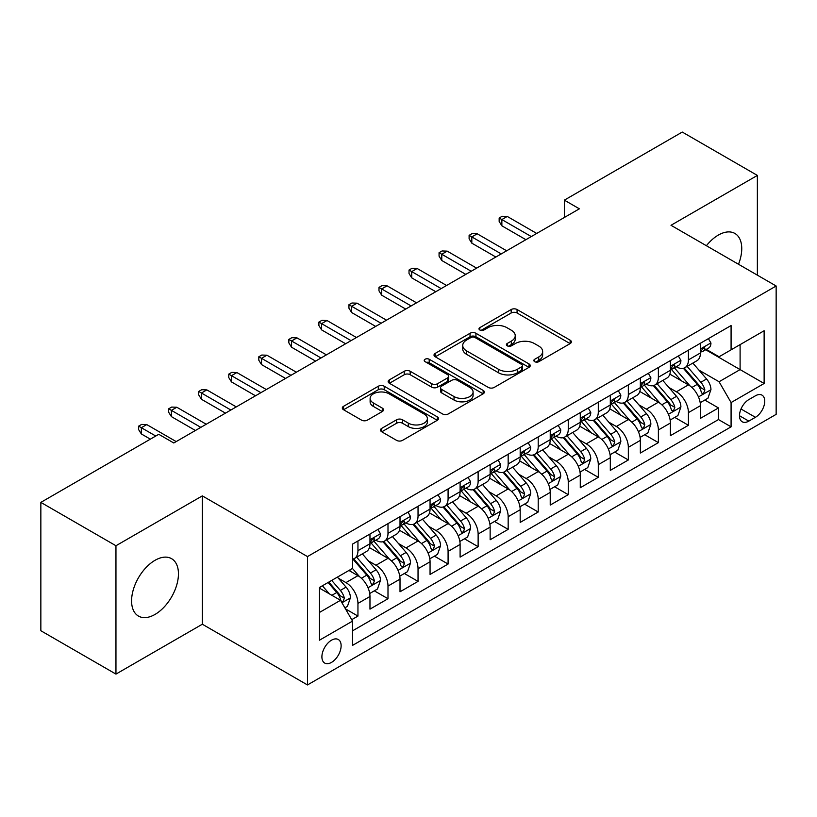<?xml version="1.0" encoding="UTF-8"?>
<svg xmlns="http://www.w3.org/2000/svg" width="817" height="817" viewBox="0 0 817 817"><rect width="100%" height="100%" fill="white"/><g stroke="black" fill="none" stroke-linecap="round" stroke-linejoin="round"><path stroke-width="1.23" d="M534.686 361.676A2.921 1.685 0 0 0 538.822 361.676L570.154 343.589A4.167 2.41 0 0 0 571.369 341.884A4.167 2.41 0 0 0 570.154 340.178L517.069 309.531A4.167 2.41 0 0 0 511.176 309.531L479.845 327.627A2.921 1.685 0 0 0 478.987 328.812A2.921 1.685 0 0 0 479.845 330.007A2.921 1.685 0 0 0 483.97 330.007L488.025 327.668A13.348 7.7 0 0 1 506.897 327.668L511.319 330.221A13.348 7.7 0 0 1 515.231 335.664A13.348 7.7 0 0 1 511.319 341.118L507.265 343.457A2.921 1.685 0 0 0 506.407 344.651A2.921 1.685 0 0 0 507.265 345.836A2.921 1.685 0 0 0 511.391 345.836L515.445 343.497A13.348 7.7 0 0 1 534.318 343.497L538.74 346.051A13.348 7.7 0 0 1 542.651 351.504A13.348 7.7 0 0 1 538.74 356.947L534.686 359.286A2.921 1.685 0 0 0 533.838 360.481A2.921 1.685 0 0 0 534.686 361.676L534.686 359.286M155.016 614.435A33.14 19.138 120 0 0 176.666 585.227A33.14 19.138 120 0 0 171.58 558.675A33.14 19.138 120 0 0 155.016 560.309A33.14 19.138 120 0 0 133.365 589.517A33.14 19.138 120 0 0 138.441 616.069A33.14 19.138 120 0 0 155.016 614.435M738.497 264.259A33.14 19.138 120 0 0 734.892 233.448A33.14 19.138 120 0 0 718.317 235.092A33.14 19.138 120 0 0 706.399 245.733M331.518 662.393A13.593 7.853 120 0 0 340.393 650.414A13.593 7.853 120 0 0 338.309 639.517A13.593 7.853 120 0 0 331.518 640.191A13.593 7.853 120 0 0 322.633 652.17A13.593 7.853 120 0 0 324.717 663.067A13.593 7.853 120 0 0 331.518 662.393M381.713 428.374A4.167 2.41 0 0 0 380.497 430.069A4.167 2.41 0 0 0 381.713 431.774L396.602 440.373A4.167 2.41 0 0 0 402.505 440.373L437.299 420.285A4.167 2.41 0 0 0 438.525 418.58A4.167 2.41 0 0 0 437.299 416.874L384.225 386.237A4.167 2.41 0 0 0 378.322 386.237L343.528 406.325A4.167 2.41 0 0 0 342.303 408.03A4.167 2.41 0 0 0 343.528 409.726L361.512 420.112A4.167 2.41 0 0 0 367.415 420.112L382.305 411.513A4.167 2.41 0 0 0 383.53 409.817A4.167 2.41 0 0 0 382.305 408.112L373.379 402.965A11.152 6.444 0 0 1 370.121 398.41A11.152 6.444 0 0 1 377.005 392.456A11.152 6.444 0 0 1 389.158 393.855L424.105 414.025A11.152 6.444 0 0 1 427.373 418.58A11.152 6.444 0 0 1 420.489 424.534A11.152 6.444 0 0 1 408.326 423.135L402.505 419.775A4.167 2.41 0 0 0 396.602 419.775L381.713 428.374L381.713 431.774M202.33 495.878L115.953 545.746L40.85 502.384L40.85 630.734L115.953 674.096L202.33 624.229L307.478 684.942L307.478 556.581L202.33 495.878L202.33 624.229M757.369 275.155L757.369 175.42L671.002 225.288L776.15 286.001L307.478 556.581M757.369 175.42L682.266 132.058L564.343 200.145L564.343 217.485M40.85 502.384L158.764 434.297L173.786 442.977L579.365 208.815L564.343 200.145M488.321 387.421A4.167 2.41 0 0 0 494.214 387.421L529.018 367.333A4.167 2.41 0 0 0 530.233 365.628A4.167 2.41 0 0 0 529.018 363.933L475.933 333.285A4.167 2.41 0 0 0 470.03 333.285L435.236 353.373A4.167 2.41 0 0 0 434.021 355.078A4.167 2.41 0 0 0 435.236 356.784L488.321 387.421M426.229 362.309A2.921 1.685 0 0 1 429.191 362.717L429.191 359.245L483.153 390.403A4.167 2.41 0 0 1 484.379 392.109A4.167 2.41 0 0 1 483.153 393.814L448.359 413.902A4.167 2.41 0 0 1 442.467 413.902L389.382 383.255L389.382 379.854A4.167 2.41 0 0 0 388.157 381.549A4.167 2.41 0 0 0 389.382 383.255M389.382 379.854L404.272 371.255A4.167 2.41 0 0 1 410.175 371.255L431.703 383.684A4.167 2.41 0 0 0 437.595 383.684L447.471 377.975A4.167 2.41 0 0 0 448.696 376.269A4.167 2.41 0 0 0 447.471 374.574L425.065 361.635A2.921 1.685 0 0 1 424.207 360.44A2.921 1.685 0 0 1 426.014 358.888A2.921 1.685 0 0 1 429.191 359.245M351.718 619.674L357.948 616.079L345.489 608.879M338.391 578.242L345.938 582.603A16.994 9.814 60 0 1 357.948 603.416L369.968 596.481L369.968 609.145L387.993 598.728L374.329 590.844M368.436 560.901L375.983 565.252A16.994 9.814 60 0 1 387.993 586.075L400.013 579.13L400.013 591.794L418.038 581.387L404.364 573.493M398.482 543.56L406.018 547.911A16.994 9.814 60 0 1 418.038 568.724L430.059 561.79L430.059 574.453L448.084 564.047L434.409 556.152M428.517 526.209L436.064 530.57A16.994 9.814 60 0 1 448.084 551.383L460.104 544.439L460.104 557.102L478.129 546.696L464.454 538.801M458.562 508.868L466.109 513.219A16.994 9.814 60 0 1 478.129 534.032L490.139 527.098L490.139 539.761L508.164 529.355L494.499 521.46M488.607 491.517L496.154 495.878A16.994 9.814 60 0 1 508.164 516.691L520.184 509.757L520.184 522.41L538.209 512.004L524.545 504.12M518.652 474.177L526.189 478.527A16.994 9.814 60 0 1 538.209 499.35L550.229 492.406L550.229 505.069L568.254 494.663L554.58 486.769M548.697 456.836L556.234 461.186A16.994 9.814 60 0 1 568.254 481.999L580.274 475.065L580.274 487.729L598.299 477.322L584.625 469.428M578.732 439.485L586.279 443.845A16.994 9.814 60 0 1 598.299 464.659L610.309 457.714L610.309 470.378L628.334 459.971L614.67 452.077M608.777 422.144L616.324 426.494A16.994 9.814 60 0 1 628.334 447.308L640.354 440.373L640.354 453.037L658.379 442.63L644.715 434.736M638.823 404.793L646.37 409.154A16.994 9.814 60 0 1 658.379 429.967L670.4 423.022L670.4 435.686L688.425 425.279L688.425 412.616A16.994 9.814 -120 0 0 676.405 391.803L668.868 387.452M674.75 417.385L688.425 425.279M369.968 596.481A16.994 9.814 -120 0 0 357.948 575.668L348.941 570.46M400.013 579.13A16.994 9.814 -120 0 0 387.993 558.317L369.417 547.594M430.059 561.79A16.994 9.814 -120 0 0 418.038 540.977L399.462 530.243M460.104 544.439A16.994 9.814 -120 0 0 448.084 523.626L429.507 512.902M490.139 527.098A16.994 9.814 -120 0 0 478.129 506.285L459.542 495.562M520.184 509.757A16.994 9.814 -120 0 0 508.164 488.934L489.587 478.211M550.229 492.406A16.994 9.814 -120 0 0 538.209 471.593L519.632 460.87M580.274 475.065A16.994 9.814 -120 0 0 568.254 454.252L549.678 443.519M610.309 457.714A16.994 9.814 -120 0 0 598.299 436.901L579.713 426.178M640.354 440.373A16.994 9.814 -120 0 0 628.334 419.56L609.758 408.827M670.4 423.022A16.994 9.814 -120 0 0 658.379 402.209L639.803 391.486M755.419 395.796L748.811 399.615A13.174 7.608 120 0 0 740.202 411.217A13.174 7.608 120 0 0 742.224 421.776A13.174 7.608 120 0 0 748.811 421.123L755.419 417.303A13.174 7.608 120 0 0 764.028 405.702A13.174 7.608 120 0 0 762.006 395.142A13.174 7.608 120 0 0 755.419 395.796M307.478 684.942L776.15 414.352L776.15 286.001M319.498 612.433L340.526 600.291L352.546 621.104L352.546 645.389L731.082 426.842L731.082 402.556L719.072 381.743L698.903 370.101M352.546 621.104L319.498 640.191L319.498 587.454L352.546 568.377L352.546 544.091L731.082 325.544L731.082 349.829L764.13 330.752L764.13 383.479L731.082 402.556M375.82 540.19L375.983 540.282A16.994 9.814 60 0 0 384.48 541.12L396.49 534.185A16.994 9.814 -120 0 0 400.013 526.403L400.013 516.691M405.865 522.839L406.018 522.931A16.994 9.814 60 0 0 414.515 523.779L426.535 516.834A16.994 9.814 -120 0 0 430.059 509.062L430.059 499.34M435.91 505.498L436.064 505.59A16.994 9.814 60 0 0 444.56 506.428L456.58 499.493A16.994 9.814 -120 0 0 460.104 491.711L460.104 481.999M465.945 488.157L466.109 488.239A16.994 9.814 60 0 0 474.606 489.087L486.626 482.153A16.994 9.814 -120 0 0 490.139 474.371L490.139 464.659M495.99 470.806L496.154 470.898A16.994 9.814 60 0 0 504.651 471.736L516.661 464.802A16.994 9.814 -120 0 0 520.184 457.02L520.184 447.308M526.036 453.466L526.189 453.558A16.994 9.814 60 0 0 534.686 454.395L546.706 447.461A16.994 9.814 -120 0 0 550.229 439.679L550.229 429.967M556.081 436.115L556.234 436.207A16.994 9.814 60 0 0 564.731 437.054L576.751 430.11A16.994 9.814 -120 0 0 580.274 422.328L580.274 412.616M586.126 418.774L586.279 418.866A16.994 9.814 60 0 0 594.776 419.703L606.796 412.769A16.994 9.814 -120 0 0 610.309 404.987L610.309 395.275M616.161 401.423L616.324 401.515A16.994 9.814 60 0 0 624.821 402.362L636.841 395.418A16.994 9.814 -120 0 0 640.354 387.646L640.354 377.924M646.206 384.082L646.37 384.174A16.994 9.814 60 0 0 654.866 385.011L666.876 378.077A16.994 9.814 -120 0 0 670.4 370.295L670.4 360.583M352.546 630.826L718.47 419.56L718.47 407.938L700.445 418.345L700.445 405.681A16.994 9.814 -120 0 0 688.425 384.868L669.848 374.145M676.251 366.741L676.405 366.833A16.994 9.814 -120 0 0 684.901 367.67A16.994 9.814 -120 0 0 688.425 359.888L688.425 350.176M684.901 367.67L696.921 360.736A16.994 9.814 -120 0 0 700.445 352.954L700.445 343.242M357.948 540.977L357.948 550.689A16.994 9.814 60 0 1 354.435 558.471A16.994 9.814 60 0 1 352.546 559.155M354.435 558.471L366.455 551.526A16.994 9.814 -120 0 0 369.968 543.744L369.968 534.032M387.993 523.626L387.993 533.338A16.994 9.814 60 0 1 384.48 541.12M418.038 506.285L418.038 515.997A16.994 9.814 60 0 1 414.515 523.779M448.084 488.934L448.084 498.646A16.994 9.814 60 0 1 444.56 506.428M478.129 471.593L478.129 481.305A16.994 9.814 60 0 1 474.606 489.087M508.164 454.252L508.164 463.964A16.994 9.814 60 0 1 504.651 471.736M538.209 436.901L538.209 446.613A16.994 9.814 60 0 1 534.686 454.395M568.254 419.56L568.254 429.272A16.994 9.814 60 0 1 564.731 437.054M598.299 402.209L598.299 411.921A16.994 9.814 60 0 1 594.776 419.703M628.334 384.868L628.334 394.58A16.994 9.814 60 0 1 624.821 402.362M658.379 367.517L658.379 377.24A16.994 9.814 60 0 1 654.866 385.011M658.379 429.967L658.379 442.63M628.334 447.308L628.334 459.971M598.299 464.659L598.299 477.322M568.254 481.999L568.254 494.663M538.209 499.35L538.209 512.004M508.164 516.691L508.164 529.355M478.129 534.032L478.129 546.696M448.084 551.383L448.084 564.047M418.038 568.724L418.038 581.387M387.993 586.075L387.993 598.728M357.948 603.416L357.948 616.079M340.526 600.291L319.498 588.148M719.072 381.743L740.1 369.601L740.1 344.631L764.13 330.752M705.694 349.737L764.13 383.479M706.297 349.39L719.072 356.763L731.082 349.829M115.953 545.746L115.953 674.096M704.795 400.044L718.47 407.938M718.47 419.56L731.082 426.842M535.86 362.084L538.74 360.42A13.348 7.7 0 0 0 542.651 354.966L542.651 351.504M515.231 335.664L515.231 339.137A13.348 7.7 0 0 1 511.319 344.59L508.429 346.255M570.092 343.62L517.069 313.003A4.167 2.41 0 0 0 511.176 313.003L481.009 330.415M528.956 367.364L475.933 336.757A4.167 2.41 0 0 0 470.03 336.757L435.298 356.815M521.644 366.823A2.921 1.685 0 0 0 522.492 365.628A2.921 1.685 0 0 0 521.644 364.443L475.045 337.544A2.921 1.685 0 0 0 470.919 337.544L466.64 340.005A13.348 7.7 0 0 0 462.739 345.458A13.348 7.7 0 0 0 466.64 350.901L498.493 369.294A13.348 7.7 0 0 0 517.365 369.294L521.644 366.823L521.644 370.295A2.921 1.685 0 0 0 522.492 369.1L522.492 365.628M462.739 345.458L462.739 348.93A13.348 7.7 0 0 0 466.64 354.374L466.64 350.901M521.644 370.295L517.365 372.766A13.348 7.7 0 0 1 498.493 372.766L466.64 354.374M389.433 383.285L404.272 374.717L404.272 371.255M448.696 376.269L448.696 379.742A4.167 2.41 0 0 1 447.471 381.447L437.595 387.146A4.167 2.41 0 0 1 431.703 387.146L410.175 374.717A4.167 2.41 0 0 0 404.272 374.717M429.191 362.717L483.102 393.845M454.038 396.572A11.152 6.444 0 0 0 466.19 397.971A11.152 6.444 0 0 0 473.084 392.017A11.152 6.444 0 0 0 469.816 387.472L457.5 380.365A4.167 2.41 0 0 0 451.607 380.365L441.721 386.063A4.167 2.41 0 0 0 440.506 387.769A4.167 2.41 0 0 0 441.721 389.464L454.038 396.572L454.038 400.044A11.152 6.444 0 0 0 466.19 401.443A11.152 6.444 0 0 0 473.084 395.489L473.084 392.017M440.506 387.769L440.506 391.231A4.167 2.41 0 0 0 441.721 392.936L441.721 389.464M454.038 400.044L441.721 392.936M427.373 418.58L427.373 422.052A11.152 6.444 0 0 1 420.489 428.006A11.152 6.444 0 0 1 408.326 426.607L402.505 423.247A4.167 2.41 0 0 0 396.602 423.247L381.774 431.805M370.121 398.41L370.121 401.872A11.152 6.444 0 0 0 373.379 406.427L373.379 402.965M382.254 411.543L373.379 406.427M437.248 420.316L384.225 389.699A4.167 2.41 0 0 0 378.322 389.699L343.579 409.756M700.189 402.71L707.951 398.226L710.953 389.546A11.254 6.505 -120 0 0 706.572 378.976L692.847 363.085M690.089 385.961L674.403 367.803M681.164 380.681L672.064 370.132A26.981 15.574 -120 0 0 671.227 369.192M683.369 368.283L697.258 384.358A11.254 6.505 60 0 1 701.272 392.109L702.089 393.447L703.611 393.232L704.877 390.026A11.254 6.505 -120 0 0 700.863 382.274L687.138 366.384M684.186 368.018L699.107 385.287A5.739 3.309 60 0 1 700.557 387.534L704.877 390.026M708.4 338.647L710.953 343.069A11.254 6.505 60 0 1 708.625 348.042L702.916 351.341A11.254 6.505 -120 0 0 704.877 348.747L704.642 347.746L703.233 348.032L701.272 350.83A11.254 6.505 60 0 1 700.445 352.433M700.823 351.872L700.863 351.872A11.254 6.505 -120 0 0 702.916 351.341M531.295 236.562L501.863 219.569L501.863 225.809L499.156 221.478L499.156 218.006L501.863 219.569L507.265 216.444L536.708 233.448M501.863 225.809L525.893 239.687M499.156 218.006L502.159 216.27L507.265 216.444M670.144 420.05L677.906 415.567L680.908 406.897A11.254 6.505 -120 0 0 676.527 396.327L662.801 380.436M660.054 403.312L644.368 385.144M651.129 398.022L642.019 387.483A26.981 15.574 -120 0 0 641.182 386.543M653.334 385.624L667.213 401.698A11.254 6.505 60 0 1 671.227 409.46L672.044 410.788L673.565 410.573L674.832 407.377A11.254 6.505 -120 0 0 670.818 399.615L657.093 383.724M654.151 385.358L669.062 402.638A5.739 3.309 60 0 1 670.512 404.875L674.832 407.377M640.099 437.391L647.871 432.918L650.873 424.237A11.254 6.505 -120 0 0 646.482 413.668L632.756 397.777M630.009 420.653L614.323 402.495M621.083 415.363L611.974 404.823A26.981 15.574 -120 0 0 611.136 403.884M623.289 402.975L637.168 419.05A11.254 6.505 60 0 1 641.182 426.801L642.009 428.139L643.53 427.924L644.787 424.717A11.254 6.505 -120 0 0 640.773 416.966L627.048 401.076M624.106 402.71L639.027 419.979A5.739 3.309 60 0 1 640.467 422.226L644.787 424.717M610.064 454.742L617.826 450.259L620.828 441.588A11.254 6.505 -120 0 0 616.447 431.019L602.711 415.118M599.964 438.004L584.278 419.836M591.038 432.714L581.929 422.175A26.981 15.574 -120 0 0 581.091 421.235M593.244 420.316L607.133 436.39A11.254 6.505 60 0 1 611.147 444.152L611.964 445.479L613.485 445.265L614.752 442.068A11.254 6.505 -120 0 0 610.738 434.307L597.013 418.416M594.061 420.05L608.982 437.33A5.739 3.309 60 0 1 610.422 439.566L614.752 442.068M580.019 472.083L587.78 467.6L590.783 458.929A11.254 6.505 -120 0 0 586.402 448.359L572.676 432.469M569.919 455.345L554.232 437.187M560.993 450.055L551.894 439.515A26.981 15.574 -120 0 0 551.056 438.576M563.199 437.657L577.088 453.731A11.254 6.505 60 0 1 581.101 461.493L581.918 462.83L583.44 462.616L584.706 459.409A11.254 6.505 -120 0 0 580.693 451.658L566.967 435.757M564.016 437.401L578.936 454.671A5.739 3.309 60 0 1 580.387 456.917L584.706 459.409M678.365 355.987L680.908 360.409A11.254 6.505 60 0 1 678.58 365.393L672.871 368.692A11.254 6.505 -120 0 0 674.832 366.098L674.597 365.097L673.188 365.373L671.227 368.171A11.254 6.505 60 0 1 670.4 369.774M670.777 369.213L670.818 369.213A11.254 6.505 -120 0 0 672.871 368.692M501.26 253.913L471.817 236.91L471.817 243.16L469.111 238.819L469.111 235.347L471.817 236.91L477.22 233.795L506.663 250.788M471.817 243.16L495.848 257.028M469.111 235.347L472.114 233.621L477.22 233.795M648.32 373.328L650.873 377.75A11.254 6.505 60 0 1 648.535 382.734L642.836 386.032A11.254 6.505 -120 0 0 644.787 383.439L644.552 382.438L643.142 382.724L641.182 385.522A11.254 6.505 60 0 1 640.354 387.125M640.732 386.564L640.773 386.564A11.254 6.505 -120 0 0 642.836 386.032M471.215 271.254L441.772 254.261L441.772 260.5L439.066 256.17L439.066 252.698L441.772 254.261L447.185 251.136L476.617 268.129M441.772 260.5L465.802 274.379M439.066 252.698L442.068 250.962L447.185 251.136M618.275 390.679L620.828 395.101A11.254 6.505 60 0 1 618.5 400.085L612.791 403.373A11.254 6.505 -120 0 0 614.752 400.779L614.507 399.789L613.107 400.064L611.147 402.863A11.254 6.505 60 0 1 610.309 404.466M610.687 403.904L610.738 403.904A11.254 6.505 -120 0 0 612.791 403.373M441.17 288.605L411.727 271.601L411.727 277.851L409.021 273.511L409.021 270.039L411.727 271.601L417.14 268.476L446.582 285.48M411.727 277.851L435.767 291.72M409.021 270.039L412.034 268.303L417.14 268.476M588.23 408.02L590.783 412.442A11.254 6.505 60 0 1 588.454 417.426L582.746 420.724A11.254 6.505 -120 0 0 584.706 418.13L584.472 417.13L583.062 417.405L581.101 420.214A11.254 6.505 60 0 1 580.274 421.817M580.642 421.245L580.693 421.245A11.254 6.505 -120 0 0 582.746 420.724M411.125 305.946L381.682 288.952L381.682 295.192L378.986 290.852L378.986 287.39L381.682 288.952L387.095 285.827L416.537 302.821M381.682 295.192L405.722 309.071M378.986 287.39L381.988 285.654L387.095 285.827M549.974 489.434L557.735 484.951L560.738 476.28A11.254 6.505 -120 0 0 556.357 465.7L542.631 449.81M539.884 472.696L524.187 454.528M530.948 467.406L521.849 456.856A26.981 15.574 -120 0 0 521.011 455.917M533.164 455.008L547.043 471.082A11.254 6.505 60 0 1 551.056 478.833L551.873 480.171L553.395 479.957L554.661 476.76A11.254 6.505 -120 0 0 550.648 468.999L536.922 453.108M533.981 454.742L548.891 472.012A5.739 3.309 60 0 1 550.341 474.258L554.661 476.76M558.185 425.371L560.738 429.793A11.254 6.505 60 0 1 558.409 434.767L552.701 438.065A11.254 6.505 -120 0 0 554.661 435.471L554.426 434.47L553.017 434.756L551.056 437.555A11.254 6.505 60 0 1 550.229 439.158M550.607 438.596L550.648 438.596A11.254 6.505 -120 0 0 552.701 438.065M381.09 323.287L351.647 306.293L351.647 312.533L348.941 308.203L348.941 304.731L351.647 306.293L357.049 303.168L386.492 320.172M351.647 312.533L375.677 326.412M348.941 304.731L351.943 302.995L357.049 303.168M519.929 506.775L527.7 502.292L530.703 493.621A11.254 6.505 -120 0 0 526.311 483.051L512.586 467.161M509.839 490.037L494.152 471.869M500.913 484.747L491.803 474.207A26.981 15.574 -120 0 0 490.966 473.268M503.119 472.349L516.998 488.423A11.254 6.505 60 0 1 521.011 496.185L521.838 497.512L523.36 497.298L524.616 494.101A11.254 6.505 -120 0 0 520.603 486.34L506.877 470.449M503.936 472.093L518.856 489.363A5.739 3.309 60 0 1 520.296 491.609L524.616 494.101M489.894 524.126L497.655 519.643L500.658 510.962A11.254 6.505 -120 0 0 496.266 500.392L482.541 484.501M479.793 507.377L464.107 489.22M470.868 502.098L461.758 491.548A26.981 15.574 -120 0 0 460.921 490.608M473.074 489.7L486.963 505.774A11.254 6.505 60 0 1 490.976 513.525L491.793 514.863L493.315 514.649L494.581 511.442A11.254 6.505 -120 0 0 490.568 503.691L476.832 487.8M473.891 489.434L488.811 506.703A5.739 3.309 60 0 1 490.251 508.95L494.581 511.442M459.848 541.467L467.61 536.983L470.612 528.313A11.254 6.505 -120 0 0 466.231 517.743L452.506 501.842M449.748 524.728L434.062 506.56M440.823 519.438L431.713 508.899A26.981 15.574 -120 0 0 430.886 507.96M443.028 507.04L456.917 523.115A11.254 6.505 60 0 1 460.931 530.876L461.748 532.204L463.27 531.99L464.536 528.793A11.254 6.505 -120 0 0 460.522 521.032L446.797 505.141M443.845 506.775L458.766 524.054A5.739 3.309 60 0 1 460.216 526.291L464.536 528.793M429.803 558.808L437.565 554.334L440.567 545.654A11.254 6.505 -120 0 0 436.186 535.084L422.46 519.193M419.703 542.069L404.017 523.911M410.777 536.779L401.678 526.24A26.981 15.574 -120 0 0 400.841 525.3M412.983 524.391L426.872 540.466A11.254 6.505 60 0 1 430.886 548.217L431.703 549.555L433.224 549.341L434.491 546.134A11.254 6.505 -120 0 0 430.477 538.383L416.752 522.492M413.8 524.126L428.721 541.395A5.739 3.309 60 0 1 430.171 543.642L434.491 546.134M399.758 576.159L407.52 571.675L410.522 563.005A11.254 6.505 -120 0 0 406.141 552.425L392.415 536.534M389.668 559.42L373.982 541.252M380.742 554.13L371.633 543.591A26.981 15.574 -120 0 0 370.795 542.651M382.948 541.732L396.827 557.807A11.254 6.505 60 0 1 400.841 565.558L401.658 566.896L403.179 566.681L404.446 563.485A11.254 6.505 -120 0 0 400.432 555.723L386.707 539.833M383.765 541.467L398.676 558.746A5.739 3.309 60 0 1 400.126 560.983L404.446 563.485M528.15 442.712L530.703 447.134A11.254 6.505 60 0 1 528.364 452.118L522.655 455.416A11.254 6.505 -120 0 0 524.616 452.822L524.381 451.821L522.972 452.097L521.011 454.895A11.254 6.505 60 0 1 520.184 456.499M520.562 455.937L520.603 455.937A11.254 6.505 -120 0 0 522.655 455.416M351.044 340.638L321.602 323.634L321.602 329.884L318.896 325.544L318.896 322.082L321.602 323.634L327.004 320.519L356.447 337.513M321.602 329.884L345.632 343.763M318.896 322.082L321.898 320.346L327.004 320.519M498.104 460.053L500.658 464.485A11.254 6.505 60 0 1 498.329 469.458L492.62 472.757A11.254 6.505 -120 0 0 494.581 470.163L494.336 469.162L492.937 469.448L490.976 472.246A11.254 6.505 60 0 1 490.139 473.85M490.517 473.288L490.568 473.288A11.254 6.505 -120 0 0 492.62 472.757M320.999 357.979L291.557 340.985L291.557 347.225L288.85 342.895L288.85 339.423L291.557 340.985L296.969 337.86L326.412 354.864M291.557 347.225L315.597 361.104M288.85 339.423L291.863 337.687L296.969 337.86M468.059 477.404L470.612 481.826A11.254 6.505 60 0 1 468.284 486.809L462.575 490.098A11.254 6.505 -120 0 0 464.536 487.514L464.301 486.513L462.892 486.789L460.931 489.587A11.254 6.505 60 0 1 460.104 491.191M460.471 490.629L460.522 490.629A11.254 6.505 -120 0 0 462.575 490.098M290.954 375.33L261.511 358.326L261.511 364.576L258.815 360.236L258.815 356.763L261.511 358.326L266.924 355.211L296.367 372.205M261.511 364.576L285.552 378.445M258.815 356.763L261.818 355.038L266.924 355.211M438.014 494.745L440.567 499.167A11.254 6.505 60 0 1 438.239 504.15L432.53 507.449A11.254 6.505 -120 0 0 434.491 504.855L434.256 503.854L432.847 504.14L430.886 506.938A11.254 6.505 60 0 1 430.059 508.542M430.436 507.98L430.477 507.98A11.254 6.505 -120 0 0 432.53 507.449M260.909 392.671L231.477 375.677L231.477 381.917L228.77 377.587L228.77 374.115L231.477 375.677L236.879 372.552L266.322 389.546M231.477 381.917L255.507 395.796M228.77 374.115L231.773 372.378L236.879 372.552M407.979 512.096L410.522 516.518A11.254 6.505 60 0 1 408.194 521.501L402.485 524.79A11.254 6.505 -120 0 0 404.446 522.196L404.211 521.205L402.801 521.481L400.841 524.279A11.254 6.505 60 0 1 400.013 525.882M400.391 525.321L400.432 525.321A11.254 6.505 -120 0 0 402.485 524.79M230.874 410.022L201.431 393.018L201.431 399.268L198.725 394.928L198.725 391.455L201.431 393.018L206.834 389.893L236.276 406.897M201.431 399.268L225.461 413.136M198.725 391.455L201.728 389.719L206.834 389.893M369.713 593.499L377.485 589.016L380.487 580.346A11.254 6.505 -120 0 0 376.096 569.776L362.37 553.885M359.623 576.761L352.433 568.438M350.697 571.471L349.523 570.123M352.903 559.073L366.782 575.148A11.254 6.505 60 0 1 370.795 582.909L371.623 584.247L373.144 584.032L374.4 580.826A11.254 6.505 -120 0 0 370.387 573.074L356.661 557.174M353.72 558.818L368.641 576.087A5.739 3.309 60 0 1 370.081 578.334L374.4 580.826M377.934 529.436L380.487 533.858A11.254 6.505 60 0 1 378.148 538.842L372.45 542.141A11.254 6.505 -120 0 0 374.4 539.547L374.166 538.546L372.756 538.822L370.795 541.63A11.254 6.505 60 0 1 369.968 543.223M370.346 542.662L370.387 542.662A11.254 6.505 -120 0 0 372.45 542.141M200.829 427.362L171.386 410.369L171.386 416.609L168.68 412.268L168.68 408.806L171.386 410.369L176.799 407.244L206.231 424.237M171.386 416.609L195.416 430.488M168.68 408.806L171.682 407.07L176.799 407.244M344.886 607.838L347.439 606.367L350.442 597.687A11.254 6.505 -120 0 0 346.061 587.117L337.411 577.119M329.343 593.836L322.388 585.789M320.652 588.822L319.498 587.484M328.097 582.49L336.747 592.499A11.254 6.505 60 0 1 340.76 600.25L341.577 601.588L343.099 601.373L344.365 598.167A11.254 6.505 -120 0 0 340.352 590.415L331.702 580.407M328.802 582.092L338.595 593.428A5.739 3.309 60 0 1 340.035 595.675L344.365 598.167M155.761 436.033L141.341 427.71L141.341 433.95L138.635 429.619L138.635 426.147L141.341 427.71L146.754 424.585L176.196 441.588M141.341 433.95L150.359 439.158M138.635 426.147L141.647 424.411L146.754 424.585M345.938 582.603L357.948 575.668M375.983 565.252L387.993 558.317M406.018 547.911L418.038 540.977M436.064 530.57L448.084 523.626M466.109 513.219L478.129 506.285M496.154 495.878L508.164 488.934M526.189 478.527L538.209 471.593M556.234 461.186L568.254 454.252M586.279 443.845L598.299 436.901M616.324 426.494L628.334 419.56M646.37 409.154L658.379 402.209M676.405 391.803L688.425 384.868M688.425 359.888L700.445 352.954M357.948 550.689L369.968 543.744M387.993 533.338L400.013 526.403M418.038 515.997L430.059 509.062M448.084 498.646L460.104 491.711M478.129 481.305L490.139 474.371M508.164 463.964L520.184 457.02M538.209 446.613L550.229 439.679M568.254 429.272L580.274 422.328M598.299 411.921L610.309 404.987M628.334 394.58L640.354 387.646M658.379 377.24L670.4 370.295M688.425 412.616L700.445 405.681M741.009 408.99L755.419 417.303M739.497 415.741L748.811 421.123M538.74 360.42L538.74 356.947M507.265 345.836L507.265 343.457M511.319 344.59L511.319 341.118M479.845 330.007L479.845 327.627M511.176 313.003L511.176 309.531M517.069 313.003L517.069 309.531M570.154 343.589L570.154 340.178M435.236 356.784L435.236 353.373M470.03 336.757L470.03 333.285M475.933 336.757L475.933 333.285M529.018 367.333L529.018 363.933M498.493 372.766L498.493 369.294M517.365 372.766L517.365 369.294M410.175 374.717L410.175 371.255M431.703 387.146L431.703 383.684M437.595 387.146L437.595 383.684M447.471 381.447L447.471 377.975M483.153 393.814L483.153 390.403M396.602 423.247L396.602 419.775M402.505 423.247L402.505 419.775M408.326 426.607L408.326 423.135M382.305 411.513L382.305 408.112M343.528 409.726L343.528 406.325M378.322 389.699L378.322 386.237M384.225 389.699L384.225 386.237M437.299 420.285L437.299 416.874M698.474 396.929L710.882 389.77M700.863 382.274L706.572 378.976M691.887 387.452L697.258 384.358M710.882 342.936L700.445 348.961M703.427 347.909L704.877 348.747M668.429 414.28L680.837 407.111M670.818 399.615L676.527 396.327M661.841 404.803L667.213 401.698M638.383 431.621L650.792 424.462M640.773 416.966L646.482 413.668M631.807 422.144L637.168 419.05M608.348 448.972L620.757 441.803M610.738 434.307L616.447 431.019M601.761 439.495L607.133 436.39M578.303 466.313L590.711 459.144M580.693 451.658L586.402 448.359M571.716 456.836L577.088 453.731M680.837 360.277L670.4 366.312M673.382 365.25L674.832 366.098M650.792 377.628L640.354 383.653M643.336 382.601L644.787 383.439M620.757 394.968L610.309 400.994M613.291 399.942L614.752 400.779M590.711 412.319L580.274 418.345M583.256 417.293L584.706 418.13M548.258 483.654L560.666 476.495M550.648 468.999L556.357 465.7M541.671 474.177L547.043 471.082M560.666 429.66L550.229 435.686M553.211 434.634L554.661 435.471M518.213 501.005L530.621 493.836M520.603 486.34L526.311 483.051M511.626 491.528L516.998 488.423M488.168 518.346L500.586 511.187M490.568 503.691L496.266 500.392M481.591 508.868L486.963 505.774M458.133 535.697L470.541 528.528M460.522 521.032L466.231 517.743M451.546 526.219L456.917 523.115M428.088 553.038L440.496 545.879M430.477 538.383L436.186 535.084M421.501 543.56L426.872 540.466M398.042 570.378L410.451 563.219M400.432 555.723L406.141 552.425M391.455 560.911L396.827 557.807M530.621 447.001L520.184 453.037M523.166 451.975L524.616 452.822M500.586 464.352L490.139 470.378M493.121 469.326L494.581 470.163M470.541 481.693L460.104 487.718M463.076 486.666L464.536 487.514M440.496 499.044L430.059 505.069M433.041 504.018L434.491 504.855M410.451 516.385L400.013 522.41M402.995 521.358L404.446 522.196M367.997 587.729L380.405 580.56M370.387 573.074L376.096 569.776M361.42 578.252L366.782 575.148M380.405 533.736L369.968 539.761M372.95 538.709L374.4 539.547M341.955 602.762L350.37 597.911M340.352 590.415L346.061 587.117M331.886 595.307L336.747 592.499"/></g></svg>
